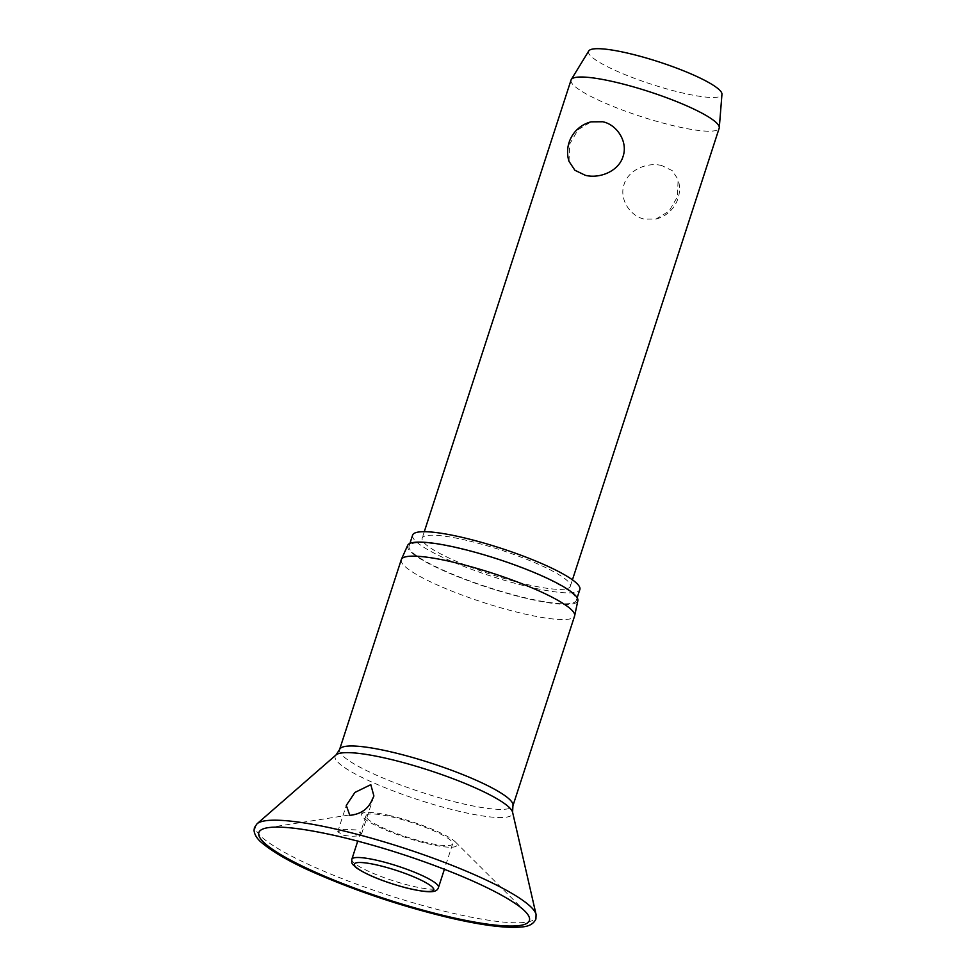 <?xml version="1.0" encoding="UTF-8"?>
<svg xmlns="http://www.w3.org/2000/svg" width="976" height="976" viewBox="0 0 976 976"><rect width="100%" height="100%" fill="white"/><g stroke="black" fill="none" stroke-linecap="round" stroke-linejoin="round"><path stroke-width="0.73" stroke-dasharray="4.88 3.66" d="M356.106 829.905L343.979 829.38L337.708 831.808L343.381 835.188C350.909 836.639 356.582 836.566 360.412 834.956L361.645 833.736L356.106 829.905M390.302 815.68A50.118 8.43 -162 0 0 364.902 812.569A50.118 8.43 -162 0 0 376.163 825.708A50.118 8.43 -162 0 0 428.342 843.886A50.118 8.43 -162 0 0 455.389 841.959A50.118 8.43 -162 0 0 390.302 815.68M401.27 559.687A91.122 15.323 -162 0 0 522.526 613.489A91.122 15.323 -162 0 0 574.596 616.002M407.675 545.34A89.487 15.043 -162 0 0 526.65 598.422A89.487 15.043 -162 0 0 577.865 600.63M412.616 535.116A87.925 14.786 -162 0 0 529.614 587.027A87.925 14.786 -162 0 0 579.866 589.455M459.318 548.5A87.925 14.786 -162 0 0 409.054 546.072A87.925 14.786 -162 0 0 526.052 597.983A87.925 14.786 -162 0 0 576.304 600.411A87.925 14.786 -162 0 0 459.318 548.5M426.622 842.605A45.567 7.662 18 0 1 366 815.704A45.567 7.662 18 0 1 392.035 816.973A45.567 7.662 18 0 1 452.657 843.862A45.567 7.662 18 0 1 426.622 842.605M571.045 80.044A77.885 13.091 -162 0 0 674.672 126.026A77.885 13.091 -162 0 0 719.19 128.173M661.813 165.578C648.137 161.955 628.642 169.202 624.091 184.354C618.857 199.324 630.447 216.391 644.416 219.124L656.018 219.051L669.036 211.158L677.417 196.847L678.113 179.511L672.22 170.617L661.813 165.578M466.687 540.375A77.885 13.091 -162 0 0 422.169 538.227A77.885 13.091 -162 0 0 525.796 584.209A77.885 13.091 -162 0 0 570.313 586.356A77.885 13.091 -162 0 0 466.687 540.375M569.008 161.369L569.703 144.033L578.085 129.71L591.102 121.829M588.735 50.984A70.089 11.785 -162 0 0 681.797 92.805A70.089 11.785 -162 0 0 721.959 94.269M257.03 823.793A147.437 24.79 -162 0 0 309.892 865.053A147.437 24.79 -162 0 0 451.729 912.975A147.437 24.79 -162 0 0 536.068 914.463M524.539 910.803A142.228 23.912 -162 0 0 340.16 836.53A142.228 23.912 -162 0 0 268.071 827.672L364.902 812.569M336.073 754.912A93.269 15.677 -162 0 0 369.526 781.02A93.269 15.677 -162 0 0 459.245 811.337A93.269 15.677 -162 0 0 512.595 812.276M339.587 749.531A91.122 15.323 -162 0 0 460.831 803.333A91.122 15.323 -162 0 0 512.912 805.847M351.848 859.258A45.567 7.662 -162 0 0 355.374 864.016A45.567 7.662 -162 0 0 412.47 886.159A45.567 7.662 -162 0 0 438.505 887.416M409.054 546.072L409.92 543.412M337.708 831.808L346.285 805.407M366 815.704L357.741 841.117M424.292 531.7L422.169 538.227M656.018 219.051A31.159 31.159 0 0 0 678.113 179.511M572.436 579.829L570.313 586.356M452.657 843.862L444.397 869.274M361.645 833.736L373.906 796.013M576.304 600.411L577.17 597.751M455.389 841.959L524.844 911.108"/><path stroke-width="1.46" d="M349.823 815.363L346.285 805.407L354.922 792.439L370.807 784.667L373.906 796.013L371.173 801.833C367.135 809.751 360.022 814.265 349.823 815.363M453.352 562.2A91.122 15.323 -162 0 0 401.368 559.431A91.122 15.323 -162 0 0 401.27 559.687L339.587 749.531A91.122 15.323 -162 0 1 391.669 752.045A91.122 15.323 -162 0 1 512.912 805.847L574.596 616.002A91.122 15.323 -162 0 0 574.669 615.734A91.122 15.323 -162 0 0 453.352 562.2M574.669 615.734L577.865 600.63A89.487 15.043 -162 0 0 458.72 548.061A89.487 15.043 -162 0 0 407.675 545.34L401.368 559.431M577.17 597.751L579.866 589.455A87.925 14.786 -162 0 0 462.868 537.544A87.925 14.786 -162 0 0 412.616 535.116L409.92 543.412M572.436 579.829L719.19 128.173A77.885 13.091 -162 0 0 719.288 127.661A77.885 13.091 -162 0 0 615.551 82.191A77.885 13.091 -162 0 0 571.265 79.556A77.885 13.091 -162 0 0 571.045 80.044L424.292 531.7M585.307 175.29L574.901 170.263L569.008 161.369A31.159 31.159 0 0 1 591.102 121.829L602.704 121.756C616.673 124.489 628.263 141.544 623.03 156.526C618.479 171.678 598.983 178.925 585.307 175.29M719.288 127.661L721.959 94.269A70.089 11.785 -162 0 0 628.593 53.351A70.089 11.785 -162 0 0 588.735 50.984L571.265 79.556M536.068 914.463A147.437 24.79 -162 0 0 339.819 830.003A147.437 24.79 -162 0 0 257.03 823.793L254.443 827.611L254.041 830.332C254.455 834.578 256.932 838.628 261.458 842.483C273.817 852.78 292.214 863.199 316.651 873.74C358.668 891.918 402.771 906.558 448.972 917.672C481.863 925.333 506.044 928.432 521.489 926.968C528.785 926.566 533.591 923.93 535.909 919.075L536.068 914.463L512.595 812.276A93.269 15.677 -162 0 0 388.448 758.84A93.269 15.677 -162 0 0 336.073 754.912L257.03 823.793M524.844 911.108C520.72 906.972 513.644 902.068 503.64 896.371C491.172 889.331 475.629 881.975 456.975 874.301C418.46 858.648 379.335 846.082 339.611 836.591C305.354 828.746 281.503 825.781 268.071 827.672A142.228 23.912 -162 0 0 300.022 864.992A142.228 23.912 -162 0 0 448.106 916.574A142.228 23.912 -162 0 0 524.844 911.108A142.228 23.912 -162 0 0 524.539 910.803M434.979 882.67A45.567 7.662 -162 0 0 377.883 860.527A45.567 7.662 -162 0 0 351.848 859.258C351.714 863.967 351.275 863.15 356.46 867.945C367.525 875.265 384.056 881.901 406.04 887.855C429.172 893.223 436.845 893.028 438.505 887.416A45.567 7.662 -162 0 0 434.979 882.67M378.176 865.273A41.663 7.003 -162 0 0 357.582 868.469A41.663 7.003 -162 0 0 409.798 888.721A41.663 7.003 -162 0 0 430.392 885.525A41.663 7.003 -162 0 0 378.176 865.273M336.073 754.912L339.587 749.531M357.741 841.117L351.848 859.258M444.397 869.274L438.505 887.416M512.912 805.847L512.595 812.276"/></g></svg>
